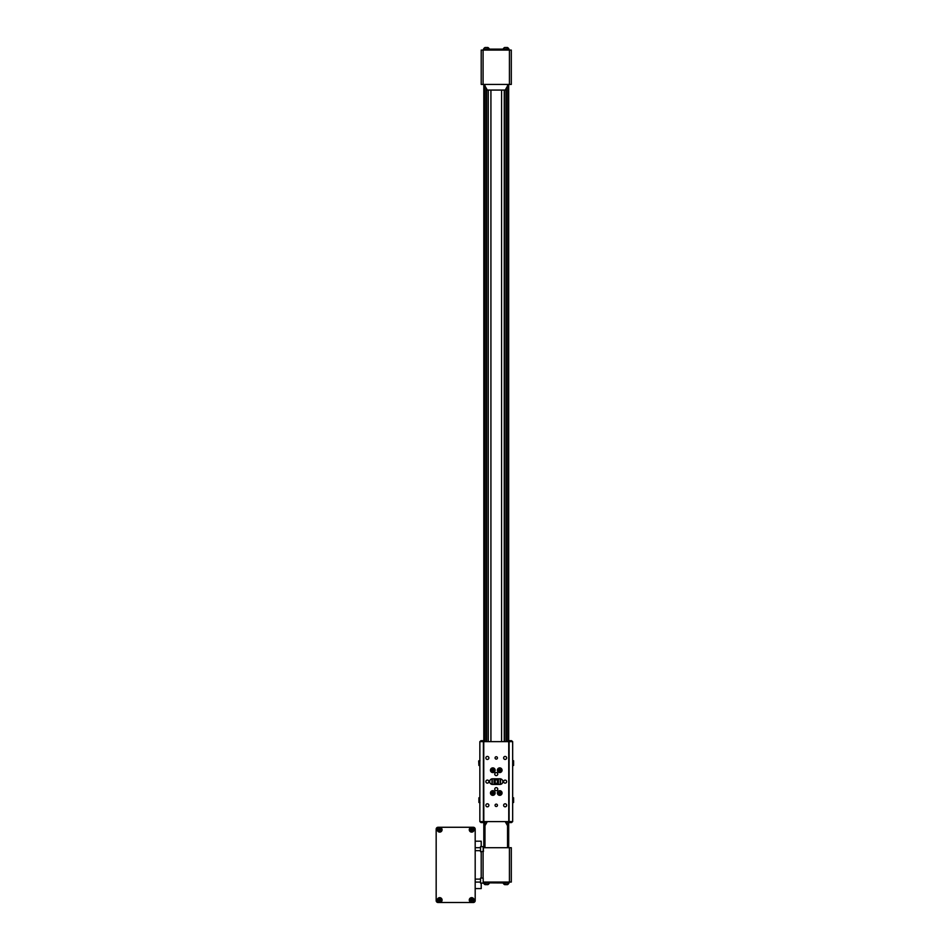 <?xml version="1.0" encoding="UTF-8"?>
<svg xmlns="http://www.w3.org/2000/svg" width="950" height="950" viewBox="0 0 950 950"><rect width="100%" height="100%" fill="white"/><g stroke="black" fill="none" stroke-linecap="round" stroke-linejoin="round"><path stroke-width="1.43" d="M500.021 784.439A2.826 2.826 0 0 0 502.835 781.624A2.826 2.826 0 0 0 500.021 778.798L492.492 778.798A2.826 2.826 0 0 0 489.678 781.624A2.826 2.826 0 0 0 492.492 784.439L500.021 784.439M494.475 779.843L494.772 778.798M494.772 774.404L494.772 773.787M496.256 775.616A1.508 1.508 0 0 0 497.562 773.347A1.508 1.508 0 0 0 494.95 773.347A1.508 1.508 0 0 0 496.256 775.616M479.845 821.607L479.845 741.641L483.752 741.641L483.752 821.607L479.845 821.607M483.811 821.311L483.692 741.641M496.256 759.121A1.199 1.199 0 0 0 497.289 757.328A1.199 1.199 0 0 0 495.223 757.328A1.199 1.199 0 0 0 496.256 759.121M496.256 806.514A1.199 1.199 0 0 0 497.289 804.721A1.199 1.199 0 0 0 495.223 804.721A1.199 1.199 0 0 0 496.256 806.514M496.256 790.661A1.508 1.508 0 0 0 497.562 788.393A1.508 1.508 0 0 0 494.95 788.393A1.508 1.508 0 0 0 496.256 790.661M505.139 759.442A1.508 1.508 0 0 0 506.445 757.174A1.508 1.508 0 0 0 503.832 757.174A1.508 1.508 0 0 0 505.139 759.442M487.374 759.442A1.508 1.508 0 0 0 488.68 757.174A1.508 1.508 0 0 0 486.056 757.174A1.508 1.508 0 0 0 487.374 759.442M505.139 783.133A1.508 1.508 0 0 0 506.445 780.864A1.508 1.508 0 0 0 503.832 780.864A1.508 1.508 0 0 0 505.139 783.133M487.374 783.133A1.508 1.508 0 0 0 488.68 780.864A1.508 1.508 0 0 0 486.056 780.864A1.508 1.508 0 0 0 487.374 783.133M505.139 806.823A1.508 1.508 0 0 0 506.445 804.555A1.508 1.508 0 0 0 503.832 804.555A1.508 1.508 0 0 0 505.139 806.823M487.374 806.823A1.508 1.508 0 0 0 488.68 804.555A1.508 1.508 0 0 0 486.056 804.555A1.508 1.508 0 0 0 487.374 806.823M492.801 772.564A2.339 2.339 0 0 0 494.819 769.049A2.339 2.339 0 0 0 490.77 769.049A2.339 2.339 0 0 0 492.801 772.564M499.712 772.564A2.339 2.339 0 0 0 501.742 769.049A2.339 2.339 0 0 0 497.693 769.049A2.339 2.339 0 0 0 499.712 772.564M499.712 795.352A2.339 2.339 0 0 0 501.742 791.849A2.339 2.339 0 0 0 497.693 791.849A2.339 2.339 0 0 0 499.712 795.352M492.801 795.352A2.339 2.339 0 0 0 494.819 791.849A2.339 2.339 0 0 0 490.77 791.849A2.339 2.339 0 0 0 492.801 795.352M508.749 821.607L508.749 741.641L508.808 821.607L505.198 821.607L507.537 825.669L507.537 847.709M505.198 821.607L483.752 821.607M508.749 741.641L483.752 741.641M508.808 741.641L512.668 741.641L512.668 821.607L508.808 821.607M512.252 741.641L508.986 741.641M483.526 741.641L480.261 741.641M479.845 741.807L479.845 744.598M479.845 821.311L479.845 818.639M478.907 802.477L478.907 797.786L478.907 802.477L479.999 802.477M478.907 760.76L478.907 765.462L478.681 760.998L479.999 760.76M512.668 818.639L512.668 821.441M512.668 741.807L512.668 744.598M495.176 783.394L498.429 783.394L498.429 779.843L494.083 779.843L494.083 783.394L495.176 783.394L495.176 779.843M512.252 741.416A1.876 1.876 0 0 0 511.504 740.691L509.734 740.691A1.876 1.876 0 0 0 508.986 741.416M483.526 741.416A1.876 1.876 0 0 0 482.778 740.691L481.009 740.691A1.876 1.876 0 0 0 480.261 741.416M498.037 783.394L497.741 784.439M497.741 788.832L497.741 789.45M508.986 821.607L512.252 821.607M497.337 783.394L497.337 779.843M492.801 772.303A2.078 2.078 0 0 0 494.594 769.191A2.078 2.078 0 0 0 490.996 769.191A2.078 2.078 0 0 0 492.801 772.303M499.712 772.303A2.078 2.078 0 0 0 501.517 769.191A2.078 2.078 0 0 0 497.919 769.191A2.078 2.078 0 0 0 499.712 772.303M499.712 795.091A2.078 2.078 0 0 0 501.517 791.979A2.078 2.078 0 0 0 497.919 791.979A2.078 2.078 0 0 0 499.712 795.091M492.801 795.091A2.078 2.078 0 0 0 494.594 791.979A2.078 2.078 0 0 0 490.996 791.979A2.078 2.078 0 0 0 492.801 795.091M513.594 797.786L513.594 802.477L513.594 797.786L512.668 797.786M513.594 802.477L512.668 802.477M513.594 760.76L513.594 765.462L513.594 760.76L512.668 760.76M508.986 821.833A1.876 1.876 0 0 0 509.734 822.557L511.504 822.557A1.876 1.876 0 0 0 512.252 821.833M492.801 772.065A1.841 1.841 0 0 0 494.38 769.31A1.841 1.841 0 0 0 491.209 769.31A1.841 1.841 0 0 0 492.801 772.065M499.712 772.065A1.841 1.841 0 0 0 501.303 769.31A1.841 1.841 0 0 0 498.121 769.31A1.841 1.841 0 0 0 499.712 772.065M499.712 794.853A1.841 1.841 0 0 0 501.303 792.098A1.841 1.841 0 0 0 498.121 792.098A1.841 1.841 0 0 0 499.712 794.853M492.801 794.853A1.841 1.841 0 0 0 494.38 792.098A1.841 1.841 0 0 0 491.209 792.098A1.841 1.841 0 0 0 492.801 794.853M510.031 822.557L510.625 822.557M480.261 821.607L483.526 821.607M493.656 770.224L493.228 769.488L491.946 770.224L492.373 770.961L493.656 770.224M500.567 770.224L500.139 769.488L498.857 770.224L499.284 770.961L500.567 770.224M500.567 793.012L500.139 792.276L498.857 793.012L499.284 793.761L500.567 793.012M493.656 793.012L493.228 792.276L491.946 793.012L492.373 793.761L493.656 793.012M480.261 821.833A1.876 1.876 0 0 0 481.009 822.557L482.778 822.557A1.876 1.876 0 0 0 483.526 821.833M481.294 822.557L481.887 822.557M483.194 878.073L483.194 883.108L483.194 878.073L480.522 878.073L480.522 883.108L483.194 883.108M483.194 846.664L483.479 851.402L480.522 851.699L480.522 846.664L483.194 846.664L483.194 851.699M475.19 850.666L480.522 850.666M436.169 831.488L436.169 829.148A1.876 1.876 0 0 1 438.045 827.272L473.314 827.272L438.045 827.272A1.876 1.876 0 0 0 436.169 829.148L436.169 900.612L436.169 829.148A1.876 1.876 0 0 1 436.466 828.151M436.169 898.284L436.169 900.624A1.876 1.876 0 0 0 436.454 901.621M475.19 888.582L481.211 888.582L481.211 883.108M475.19 841.189L481.211 841.189L481.211 846.664M481.211 851.699L481.211 878.073M473.314 827.272A1.876 1.876 0 0 1 475.19 829.148L475.19 900.612A1.876 1.876 0 0 1 473.314 902.5L438.045 902.5A1.876 1.876 0 0 1 436.169 900.612A1.876 1.876 0 0 0 438.045 902.5L473.314 902.5A1.876 1.876 0 0 0 474.905 901.621M436.169 831.594L436.169 898.178M471.663 827.486A2.256 2.256 0 0 1 473.611 830.87A2.256 2.256 0 0 1 469.704 830.87A2.256 2.256 0 0 1 471.663 827.486M471.663 827.367A2.387 2.387 0 0 1 473.718 830.929A2.387 2.387 0 0 1 469.597 830.929A2.387 2.387 0 0 1 471.663 827.367A2.387 2.387 0 0 1 473.718 830.929A2.387 2.387 0 0 1 469.597 830.929A2.387 2.387 0 0 1 471.663 827.367M439.707 827.486A2.256 2.256 0 0 1 441.655 830.87A2.256 2.256 0 0 1 437.748 830.87A2.256 2.256 0 0 1 439.707 827.486M439.707 827.367A2.387 2.387 0 0 1 441.762 830.929A2.387 2.387 0 0 1 437.641 830.929A2.387 2.387 0 0 1 439.707 827.367A2.387 2.387 0 0 1 441.762 830.929A2.387 2.387 0 0 1 437.641 830.929A2.387 2.387 0 0 1 439.707 827.367M439.707 897.762A2.256 2.256 0 0 1 441.655 901.146A2.256 2.256 0 0 1 437.748 901.146A2.256 2.256 0 0 1 439.707 897.762M439.707 897.643A2.387 2.387 0 0 1 441.762 901.217A2.387 2.387 0 0 1 437.641 901.217A2.387 2.387 0 0 1 439.707 897.643A2.387 2.387 0 0 1 441.762 901.217A2.387 2.387 0 0 1 437.641 901.217A2.387 2.387 0 0 1 439.707 897.643M471.663 902.274A2.256 2.256 0 0 1 469.704 898.89A2.256 2.256 0 0 1 473.611 898.89A2.256 2.256 0 0 1 471.663 902.274M471.663 902.405A2.387 2.387 0 0 1 469.597 898.831A2.387 2.387 0 0 1 473.718 898.831A2.387 2.387 0 0 1 471.663 902.405A2.387 2.387 0 0 1 469.597 898.831A2.387 2.387 0 0 1 473.718 898.831A2.387 2.387 0 0 1 471.663 902.405M471.39 828.554L471.39 829.469L470.476 829.469A3.574 2.304 90 0 0 470.476 830.015L471.39 830.015L471.39 830.929A3.574 2.304 0 0 0 471.936 830.929L471.936 828.554A3.574 2.304 180 0 0 471.39 828.554M471.663 829.469L471.39 830.015L472.851 830.015A3.574 2.304 -90 0 0 472.851 829.469L471.936 829.469M439.423 828.554L439.423 829.469L438.52 829.469A3.574 2.304 90 0 0 438.52 830.015L439.423 830.015L439.423 830.929A3.574 2.304 0 0 0 439.981 830.929L439.981 828.554A3.574 2.304 180 0 0 439.423 828.554M439.707 829.469L439.423 830.015L440.895 830.015A3.574 2.304 -90 0 0 440.895 829.469L439.981 829.469M439.423 898.831L439.423 899.745L438.52 899.745A3.574 2.304 90 0 0 438.52 900.291L439.423 900.291L439.423 901.206A3.574 2.304 0 0 0 439.981 901.206L439.981 898.831A3.574 2.304 180 0 0 439.423 898.831M439.707 899.745L439.423 900.291L440.895 900.291A3.574 2.304 -90 0 0 440.895 899.745L439.981 899.745M471.936 901.206L471.936 900.291L472.851 900.291A3.574 2.304 -90 0 0 472.851 899.745L471.936 899.745L471.936 898.831A3.574 2.304 180 0 0 471.39 898.831L471.39 901.206A3.574 2.304 0 0 0 471.936 901.206M471.663 900.291L471.936 899.745L470.476 899.745A3.574 2.304 90 0 0 470.476 900.291L471.39 900.291M509.426 882.063L509.426 847.709L511.302 847.709L511.302 882.063L483.479 882.063M509.426 847.709L483.479 847.709M500.555 778.846L500.555 784.391M500.246 778.81L500.246 784.427M492.266 778.81L492.266 784.427M491.957 778.846L491.957 784.391M483.811 847.709L483.811 821.607M483.811 741.641L483.811 84.431M508.689 84.431L508.689 741.641M508.689 821.607L508.689 847.709M487.314 821.607L484.975 825.669L484.975 847.709M509.046 882.063L509.046 883.013L483.467 882.835M483.087 84.431L481.211 84.431L481.211 50.077L483.087 50.077L483.087 84.431L509.426 84.431L509.426 50.077L511.302 50.077L511.302 84.431L509.426 84.431M501.588 741.641L501.588 90.072M490.924 741.641L490.924 90.072M507.537 84.431L507.537 86.011L505.198 90.072L487.314 90.072L484.975 86.011L484.975 84.431M483.087 50.077L509.426 50.077M489.286 883.013L483.657 883.239A3.147 3.147 0 0 0 485.07 884.64L485.45 884.64M508.844 883.013L503.227 883.239A3.147 3.147 0 0 0 504.628 884.64L505.008 884.64M487.504 884.64L485.07 884.64M507.062 884.64L504.628 884.64M483.467 50.077L483.467 49.127L509.046 49.127L509.046 50.077M485.961 884.64L486.994 884.64M505.519 884.64L506.552 884.64M503.227 49.127L508.844 48.901A3.147 3.147 0 0 0 507.442 47.5L507.062 47.5M483.657 49.127L489.286 48.901A3.147 3.147 0 0 0 487.884 47.5L487.504 47.5M505.008 47.5L507.442 47.5M485.45 47.5L487.884 47.5M506.552 47.5L505.519 47.5M486.994 47.5L485.961 47.5M494.772 779.546L497.741 779.546L497.741 778.798M483.407 741.641L483.407 821.607M509.105 821.607L509.105 741.641M497.741 783.703L494.772 783.703L494.772 784.439M507.811 847.709L507.811 821.607M507.811 741.641L507.811 84.431M506.326 88.112L506.326 741.641M506.326 821.607L506.326 823.567M506.172 88.374L506.172 741.641M506.172 821.607L506.172 823.306M506.077 88.552L506.077 741.641M506.077 821.607L506.077 823.127M504.391 90.072L504.391 741.641M504.248 90.072L504.248 741.641M488.264 90.072L488.264 741.641M488.122 90.072L488.122 741.641M486.436 88.552L486.436 741.641M486.436 821.607L486.436 823.127M486.329 88.374L486.329 741.641M486.329 821.607L486.329 823.306M486.186 88.112L486.186 741.641M486.186 821.607L486.186 823.567M484.702 84.431L484.702 741.641M484.702 821.607L484.702 847.709M483.087 851.699L483.087 878.073M484.417 883.013L484.417 882.063M508.096 883.013L508.096 882.063M508.096 49.127L508.096 50.077M484.417 49.127L484.417 50.077M497.741 774.404L497.741 773.787M478.907 797.786L479.845 797.786M478.907 765.462L479.845 765.462M494.772 788.832L494.772 789.45M513.594 765.462L512.668 765.462M475.19 882.075L480.522 882.075M475.19 879.118L480.522 879.118M475.19 847.697L480.522 847.697M506.101 88.504L506.101 741.641M506.101 821.607L506.101 823.175M504.474 90.072L504.474 741.641M488.039 90.072L488.039 741.641M486.412 88.504L486.412 741.641M486.412 821.607L486.412 823.175M487.884 884.64A3.147 3.147 0 0 0 489.286 883.239M507.442 884.64A3.147 3.147 0 0 0 508.844 883.239M504.628 47.5A3.147 3.147 0 0 0 503.227 48.901A3.147 3.147 0 0 1 504.628 47.5M485.07 47.5A3.147 3.147 0 0 0 483.657 48.901"/></g></svg>
